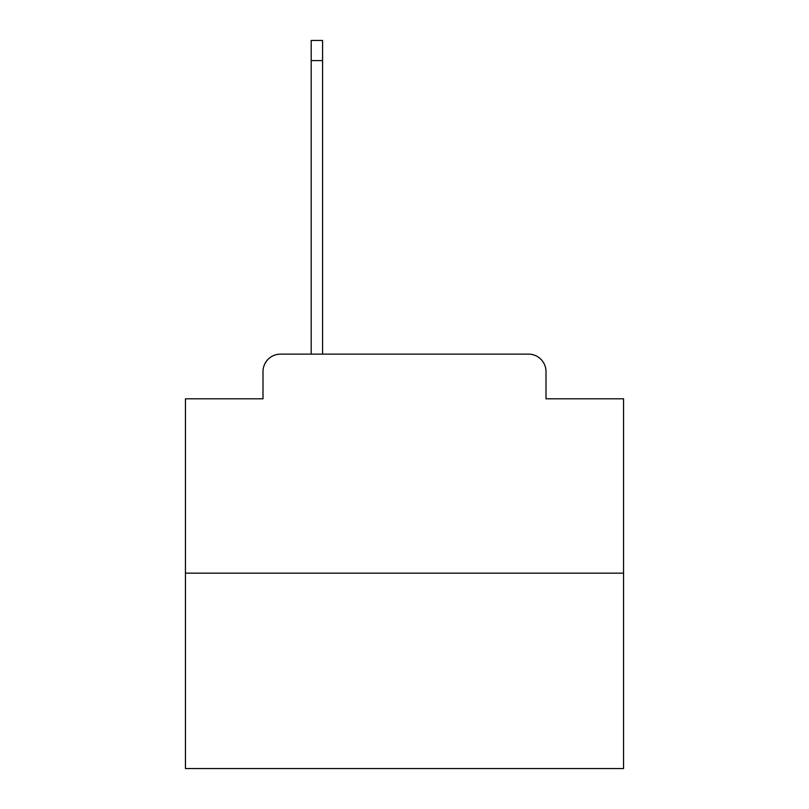 <?xml version="1.0" encoding="UTF-8"?>
<svg xmlns="http://www.w3.org/2000/svg" width="809" height="809" viewBox="0 0 809 809"><rect width="100%" height="100%" fill="white"/><g stroke="black" fill="none" stroke-linecap="round" stroke-linejoin="round"><path stroke-width="1.21" d="M262.996 371.644L262.996 398.807L262.996 371.644A17.525 17.525 0 0 1 280.521 354.12L311.192 354.12L311.192 40.45L322.579 40.45L322.579 354.12L528.479 354.12L280.521 354.12M623.547 573.166L185.453 573.166L185.453 768.55L623.547 768.55L623.547 398.807L546.004 398.807L546.004 371.644A17.525 17.525 0 0 0 528.479 354.12M185.453 573.166L185.453 398.807L262.996 398.807M546.004 398.807L546.004 371.644M311.192 60.604L322.579 60.604"/></g></svg>
